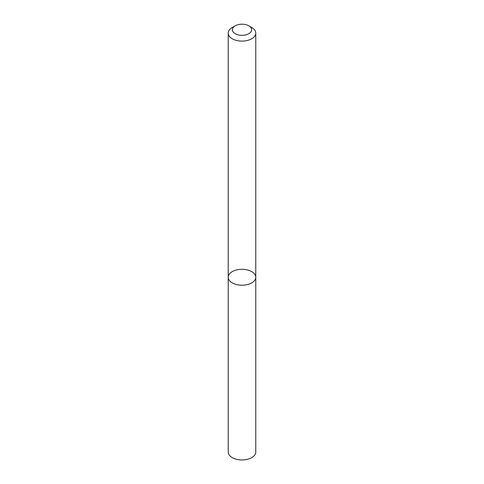 <?xml version="1.0" encoding="UTF-8"?>
<svg xmlns="http://www.w3.org/2000/svg" width="484" height="484" viewBox="0 0 484 484"><rect width="100%" height="100%" fill="white"/><g stroke="black" fill="none" stroke-linecap="round" stroke-linejoin="round"><path stroke-width="0.73" d="M251.74 282.88A13.776 7.956 180 0 1 236.73 284.604A13.776 7.956 180 0 1 228.224 277.253A13.776 7.956 180 0 1 242 269.298A13.776 7.956 180 0 1 255.776 277.253A13.776 7.956 180 0 1 251.74 282.88A13.776 7.956 180 0 1 236.73 284.604A13.776 7.956 180 0 1 228.224 277.253L228.224 451.995A13.776 7.956 180 0 0 236.73 459.346A13.776 7.956 180 0 0 251.74 457.622A13.776 7.956 180 0 0 255.776 451.995L255.776 277.253A13.776 7.956 180 0 1 251.74 282.88M248.818 25.834L251.74 27.515A13.776 7.956 180 0 1 255.776 33.142A13.776 7.956 180 0 1 251.74 38.768A13.776 7.956 180 0 1 236.73 40.493A13.776 7.956 180 0 1 228.224 33.142A13.776 7.956 180 0 1 232.259 27.515L235.182 25.834A9.644 5.566 180 0 1 248.818 25.834A9.644 5.566 180 0 1 248.818 33.705A9.644 5.566 180 0 1 235.182 33.705A9.644 5.566 180 0 1 235.182 25.834M228.224 33.142L228.224 277.253M255.776 33.142L255.776 277.253"/></g></svg>
